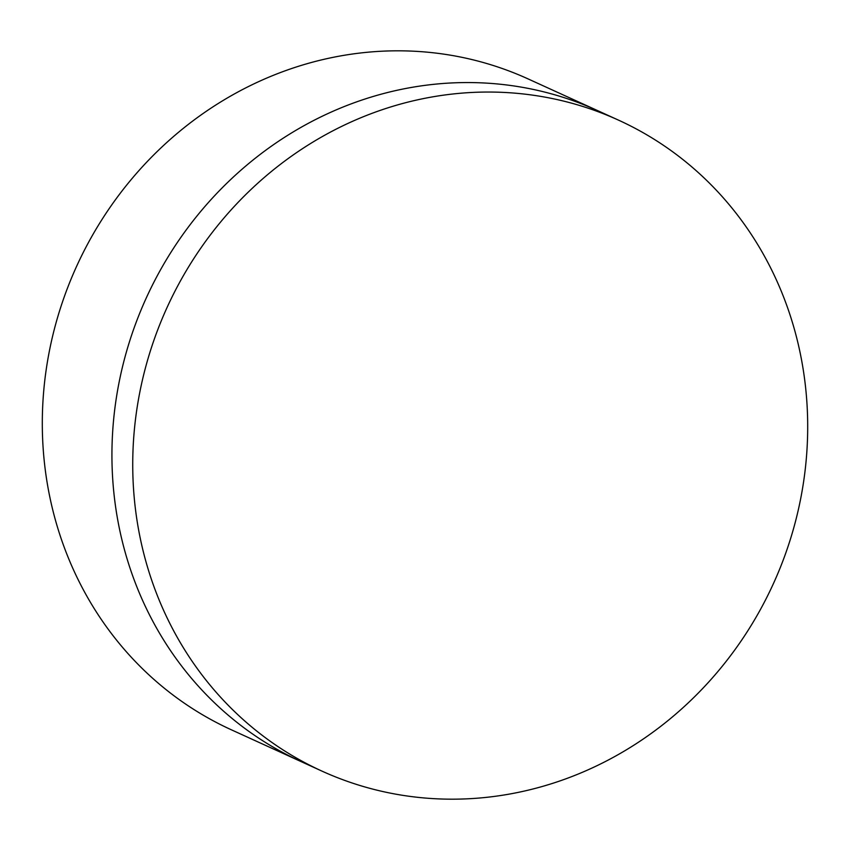 <?xml version="1.0" encoding="UTF-8"?>
<svg xmlns="http://www.w3.org/2000/svg" width="850" height="850" viewBox="0 0 850 850"><rect width="100%" height="100%" fill="white"/><g stroke="black" fill="none" stroke-linecap="round" stroke-linejoin="round"><path stroke-width="1.27" d="M321.842 771.056L301.027 761.568A357.669 333.126 -65.5 0 1 118.554 385.092A357.669 333.126 -65.5 0 1 429.76 84.766A357.669 333.126 -65.5 0 1 597.784 110.691L528.158 78.944A357.669 333.126 -65.5 0 0 360.134 53.029A357.669 333.126 -65.5 0 0 48.928 353.356A357.669 333.126 -65.5 0 0 231.402 729.821L301.027 761.568A357.669 333.126 -65.5 0 1 118.554 385.092A357.669 333.126 -65.5 0 1 429.76 84.766A357.669 333.126 -65.5 0 1 597.784 110.691L618.598 120.179A357.669 333.126 -65.5 0 1 801.072 496.644A357.669 333.126 -65.5 0 1 489.866 796.971A357.669 333.126 -65.5 0 1 321.842 771.056A357.669 333.126 -65.5 0 1 139.357 394.581A357.669 333.126 -65.5 0 1 450.574 94.254A357.669 333.126 -65.5 0 1 618.598 120.179"/></g></svg>
